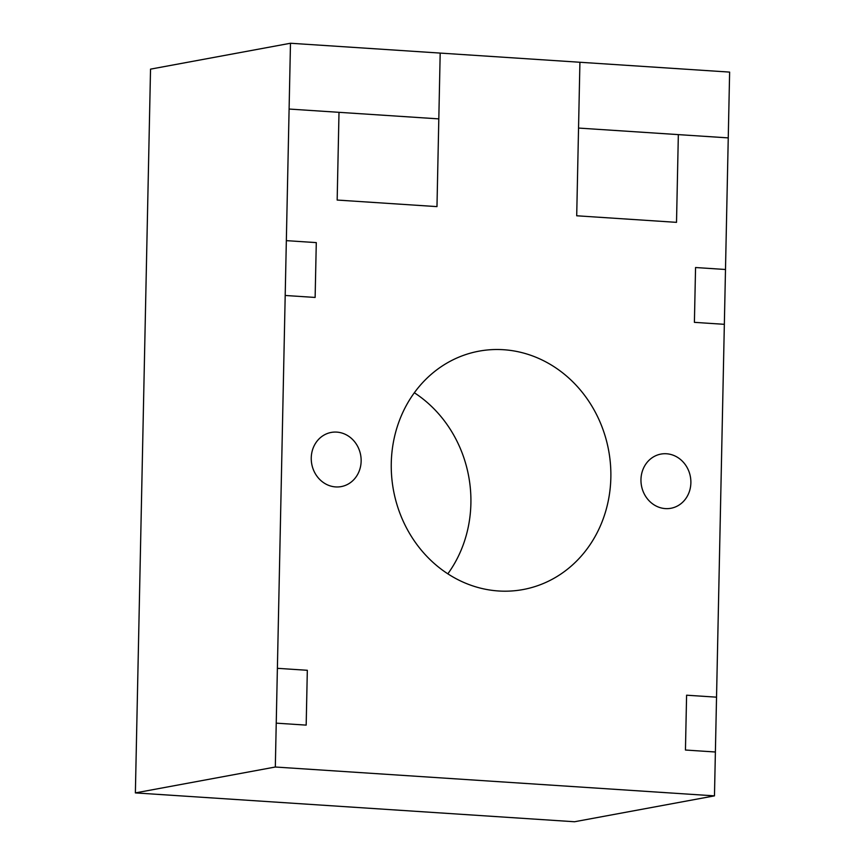 <?xml version="1.0" encoding="UTF-8"?>
<svg xmlns="http://www.w3.org/2000/svg" width="865" height="865" viewBox="0 0 865 865"><rect width="100%" height="100%" fill="white"/><g stroke="black" fill="none" stroke-linecap="round" stroke-linejoin="round"><path stroke-width="1.3" d="M503.581 349.72A121.219 109.412 79.5 0 0 479.015 351.158A121.219 109.412 79.5 0 0 391.683 476.734A121.219 109.412 79.5 0 0 498.532 590.979A121.219 109.412 79.5 0 0 523.109 589.541A121.219 109.412 79.5 0 0 610.852 477.556A121.219 109.412 79.5 0 0 503.581 349.72M414.335 392.753A121.219 109.412 -100.5 0 1 470.895 503.452A121.219 109.412 -100.5 0 1 447.832 573.83M275.319 767.017L290.478 43.25L150.532 69.135L135.373 792.902L574.522 821.75L714.468 795.865L275.319 767.017L135.373 792.902M290.478 43.25L729.627 72.098L714.468 795.865M440.188 53.089L436.976 206.616L337.166 200.053L339.004 112.32M579.918 62.269L576.706 215.785L676.516 222.348L678.344 134.616M289.094 109.044L438.815 118.883M728.254 137.892L578.544 128.063M277.384 668.321L307.324 670.288L306.178 725.119L276.238 723.151M716.534 697.168L686.594 695.201L685.448 750.031L715.387 751.999M285.19 295.473L315.13 297.441L316.287 242.611L286.337 240.643M724.351 324.321L694.4 322.353L695.557 267.523L725.497 269.491M311.249 457.877A27.55 24.869 -100.5 0 1 349.168 436.598A27.55 24.869 -100.5 0 1 348.173 484.076A27.55 24.869 -100.5 0 1 311.249 457.877M640.965 479.534A27.55 24.869 -100.5 0 1 678.895 458.255A27.55 24.869 -100.5 0 1 677.901 505.744A27.55 24.869 -100.5 0 1 640.965 479.534"/></g></svg>
